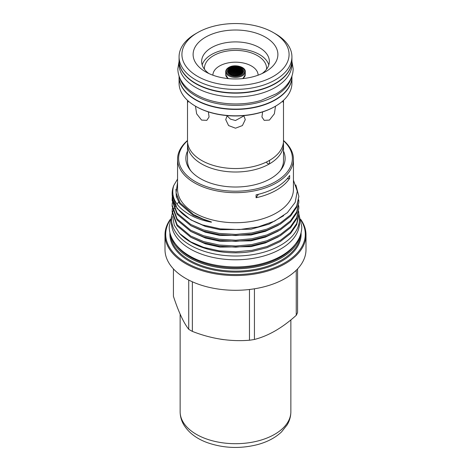 <?xml version="1.0" encoding="UTF-8"?>
<svg xmlns="http://www.w3.org/2000/svg" width="471" height="471" viewBox="0 0 471 471"><rect width="100%" height="100%" fill="white"/><g stroke="black" fill="none" stroke-linecap="round" stroke-linejoin="round"><path stroke-width="0.71" d="M179.074 60.435A56.426 32.581 0 0 0 179.074 60.582A56.426 32.581 0 0 0 195.6 83.62A56.426 32.581 0 0 0 257.095 90.679A56.426 32.581 0 0 0 291.926 60.582A56.426 32.581 0 0 0 291.926 60.435M179.074 60.582L179.074 64.356A56.426 32.581 0 0 0 195.6 87.394A56.426 32.581 0 0 0 257.095 94.453A56.426 32.581 0 0 0 291.926 64.356L291.926 60.582M179.775 77.892A56.426 32.581 0 0 0 195.6 95.807A56.426 32.581 0 0 0 252.921 103.761A56.426 32.581 0 0 0 291.225 77.892M179.074 76.061L179.074 76.543A56.426 32.581 0 0 0 195.6 99.581A56.426 32.581 0 0 0 257.095 106.646A56.426 32.581 0 0 0 291.926 76.543L291.926 76.061M233.186 75.319L232.786 75.054M232.433 74.83L232.032 74.577L232.433 74.83M234.947 75.625L234.546 75.342L234.947 75.625M234.193 75.101L233.793 74.836L234.193 75.101M233.439 74.606L233.039 74.347L233.439 74.606M232.686 74.13L232.285 73.882L232.686 74.13M235.953 75.442L235.553 75.154M235.2 74.913L234.793 74.636L235.2 74.913M234.446 74.4L234.04 74.141L234.446 74.4M233.693 73.918L233.286 73.664L233.693 73.918M236.96 75.283L236.554 74.989L236.96 75.283M236.207 74.742L235.8 74.459L236.207 74.742M235.447 74.218L235.047 73.953L235.447 74.218M234.693 73.723L234.293 73.464L234.693 73.723M233.94 73.246L233.539 73.005L233.94 73.246M237.961 75.148L237.561 74.848L237.961 75.148M237.207 74.589L236.807 74.306L237.207 74.589M236.454 74.059L236.053 73.782L236.454 74.059M235.7 73.553L235.3 73.288L235.7 73.553M234.947 73.064L234.546 72.811L234.947 73.064M238.968 75.03L238.567 74.724L238.968 75.03M238.214 74.465L237.814 74.171L238.214 74.465M237.461 73.918L237.06 73.641L237.461 73.918M236.707 73.399L236.307 73.135L236.707 73.399M235.953 72.905L235.553 72.646L235.953 72.905M235.2 72.428L234.793 72.181L235.2 72.428M234.193 72.599L233.793 72.363L234.193 72.599M232.939 73.452L232.533 73.211L232.939 73.452M231.679 74.365L231.279 74.13L231.679 74.365M239.975 74.936L239.574 74.624M239.221 74.359L238.821 74.059L239.221 74.359M238.467 73.806L238.061 73.517L238.467 73.806M237.714 73.27L237.307 72.999L237.714 73.27M236.96 72.764L236.554 72.499L236.96 72.764M236.207 72.275L235.8 72.028L236.207 72.275M235.447 71.81L235.047 71.574L235.447 71.81M229.518 73.971L229.919 74.194M228.258 72.546L228.665 72.734M229.018 72.905L229.418 73.111L229.018 72.905M229.771 73.293L230.172 73.505L229.771 73.293M227.758 71.58L228.158 71.751L227.758 71.58M228.512 71.91L228.912 72.092L228.512 71.91M229.265 72.257L229.671 72.452L229.265 72.257M230.019 72.628L230.425 72.84L230.019 72.628M230.772 73.029L231.179 73.246L230.772 73.029M228.011 70.98L228.411 71.145M228.765 71.292L229.165 71.468L228.765 71.292M229.518 71.633L229.919 71.822L229.518 71.633M230.272 71.992L230.672 72.193L230.272 71.992M231.025 72.375L231.426 72.593L231.025 72.375M228.258 70.397L228.665 70.556M229.018 70.697L229.418 70.868L229.018 70.697M229.771 71.027L230.172 71.209L229.771 71.027M230.525 71.374L230.925 71.574L230.525 71.374M231.279 71.751L231.679 71.957L231.279 71.751M232.032 72.145L232.433 72.363L232.032 72.145M228.512 69.832L228.912 69.985M229.265 70.126L229.671 70.291L229.265 70.126M230.019 70.444L230.425 70.621L230.019 70.444M230.772 70.78L231.179 70.968L230.772 70.78M231.526 71.139L231.932 71.345L231.526 71.139M232.285 71.527L232.686 71.739L232.285 71.527M228.765 69.296L229.165 69.437M229.518 69.573L229.919 69.732L229.518 69.573M230.272 69.879L230.672 70.049L230.272 69.879M231.025 70.208L231.426 70.391L231.025 70.208M231.779 70.556L232.179 70.75L231.779 70.556M232.533 70.927L232.939 71.139L232.533 70.927M233.286 71.327L233.693 71.545L233.286 71.327M233.039 71.933L233.439 72.157L233.039 71.933M231.779 72.781L232.179 73.011L231.779 72.781M230.525 73.7L230.925 73.923L230.525 73.7M230.272 74.389L230.672 74.624M231.526 73.447L231.932 73.676L231.526 73.447M232.786 72.563L233.186 72.793L232.786 72.563M234.04 71.745L234.446 71.975L234.04 71.745M229.771 69.043L230.172 69.196L229.771 69.043M230.525 69.337L230.925 69.502L230.525 69.337M231.279 69.655L231.679 69.832L231.279 69.655M232.032 69.991L232.433 70.179L232.032 69.991M232.786 70.356L233.186 70.556L232.786 70.356M233.539 70.738L233.94 70.95L233.539 70.738M234.293 71.145L234.693 71.368L234.293 71.145M241.835 69.49L242.235 69.749M241.081 69.025L241.482 69.272L241.081 69.025M242.335 70.473L242.742 70.75M241.582 69.973L241.982 70.238L241.582 69.973M240.828 69.502L241.229 69.749L240.828 69.502M242.088 70.991L242.488 71.268L242.088 70.991M241.329 70.479L241.735 70.75L241.329 70.479M240.575 69.996L240.981 70.25L240.575 69.996M239.821 69.531L240.228 69.779L239.821 69.531M242.589 72.069L242.989 72.369M241.835 71.527L242.235 71.816L241.835 71.527M241.081 71.009L241.482 71.286L241.081 71.009M240.328 70.509L240.728 70.774L240.328 70.509M239.574 70.038L239.975 70.285L239.574 70.038M242.335 72.646L242.742 72.946M241.582 72.087L241.982 72.381L241.582 72.087M240.828 71.557L241.229 71.839L240.828 71.557M240.075 71.05L240.475 71.315L240.075 71.05M239.321 70.562L239.721 70.821L239.321 70.562M238.567 70.102L238.968 70.344L238.567 70.102M241.329 72.669L241.735 72.97L241.329 72.669M240.575 72.128L240.981 72.416L240.575 72.128M239.821 71.61L240.228 71.88L239.821 71.61M239.068 71.109L239.474 71.374L239.068 71.109M238.314 70.638L238.715 70.886L238.314 70.638M241.081 73.276L241.482 73.582L241.081 73.276M240.328 72.722L240.728 73.011L240.328 72.722M239.574 72.187L239.975 72.469L239.574 72.187M238.821 71.68L239.221 71.951L238.821 71.68M238.061 71.198L238.467 71.451L238.061 71.198M237.307 70.732L237.714 70.974L237.307 70.732M237.561 70.185L237.961 70.42L237.561 70.185M238.821 69.584L239.221 69.826L238.821 69.584M240.075 69.049L240.475 69.284L240.075 69.049M240.828 73.9L241.229 74.212M240.075 73.335L240.475 73.635L240.075 73.335M239.321 72.793L239.721 73.076L239.321 72.793M238.567 72.269L238.968 72.546L238.567 72.269M237.814 71.775L238.214 72.034L237.814 71.775M237.06 71.298L237.461 71.551L237.06 71.298M236.307 70.85L236.707 71.086L236.307 70.85M239.821 73.971L240.228 74.271L239.821 73.971M239.068 73.411L239.474 73.706L239.068 73.411M238.314 72.881L238.715 73.164L238.314 72.881M237.561 72.375L237.961 72.646L237.561 72.375M236.807 71.886L237.207 72.145L236.807 71.886M236.053 71.427L236.454 71.669L236.053 71.427M239.221 67.983L238.821 67.771L239.221 67.983M239.975 68.389L239.574 68.171L239.975 68.389M237.461 67.659L237.06 67.465L237.461 67.659M238.214 68.03L237.814 67.83L238.214 68.03M238.968 68.425L238.567 68.213L238.968 68.425M235.7 67.4L235.3 67.229L235.7 67.4M236.454 67.742L236.053 67.553L236.454 67.742M237.207 68.101L236.807 67.906L237.207 68.101M237.961 68.483L237.561 68.277L237.961 68.483M238.715 68.896L238.314 68.672L238.715 68.896M234.693 67.518L234.293 67.347M235.447 67.842L235.047 67.665L235.447 67.842M236.207 68.195L235.8 68.001L236.207 68.195M236.96 68.566L236.554 68.366L236.96 68.566M237.714 68.96L237.307 68.748L237.714 68.96M233.693 67.653L233.286 67.494L233.693 67.653M234.446 67.965L234.04 67.795L234.446 67.965M235.2 68.307L234.793 68.124L235.2 68.307M235.953 68.672L235.553 68.472L235.953 68.672M236.707 69.054L236.307 68.848L236.707 69.054M237.461 69.461L237.06 69.243L237.461 69.461M232.686 67.812L232.285 67.659L232.686 67.812M233.439 68.112L233.039 67.948L233.439 68.112M234.193 68.442L233.793 68.266L234.193 68.442M234.947 68.795L234.546 68.601L234.947 68.795M235.7 69.166L235.3 68.966L235.7 69.166M236.454 69.561L236.053 69.349L236.454 69.561M231.679 67.989L231.279 67.842M232.433 68.283L232.032 68.124L232.433 68.283M233.186 68.601L232.786 68.425L233.186 68.601M233.94 68.937L233.539 68.754L233.94 68.937M234.693 69.302L234.293 69.107L234.693 69.302M235.447 69.684L235.047 69.478L235.447 69.684M236.207 70.091L235.8 69.873L236.207 70.091M237.207 69.985L236.807 69.755L237.207 69.985M238.467 69.384L238.061 69.155L238.467 69.384M239.721 68.843L239.321 68.619L239.721 68.843M240.728 68.819L240.328 68.583L240.728 68.819M239.474 69.325L239.068 69.09L239.474 69.325M238.214 69.891L237.814 69.661L238.214 69.891M236.96 70.52L236.554 70.291L236.96 70.52M231.426 68.472L231.025 68.319L231.426 68.472M232.179 68.778L231.779 68.613L232.179 68.778M232.939 69.107L232.533 68.925L232.939 69.107M233.693 69.455L233.286 69.266L233.693 69.455M234.446 69.832L234.04 69.626L234.446 69.832M235.2 70.226L234.793 70.014L235.2 70.226M235.953 70.644L235.553 70.42L235.953 70.644M230.425 68.684L230.019 68.536M231.179 68.978L230.772 68.819L231.179 68.978M231.932 69.29L231.526 69.119L231.932 69.29M232.686 69.631L232.285 69.449L232.686 69.631M233.439 69.996L233.039 69.796L233.439 69.996M234.193 70.379L233.793 70.173L234.193 70.379M234.947 70.785L234.546 70.568L234.947 70.785M235.7 71.215L235.217 71.103L235.7 71.215M243.242 71.816L242.842 71.521L243.242 71.816M229.742 67.706A8.142 4.698 0 0 0 229.742 74.353A8.142 4.698 0 0 0 241.258 74.353A8.142 4.698 0 0 0 241.258 67.706A8.142 4.698 0 0 0 229.742 67.706M240.716 74.224A7.377 4.263 0 0 0 242.818 71.757A7.377 4.263 0 0 0 238.756 67.388A7.377 4.263 0 0 0 230.284 68.201A7.377 4.263 0 0 0 228.182 71.757A7.377 4.263 0 0 0 233.121 75.242A7.377 4.263 0 0 0 240.716 74.224M242.783 71.898A7.318 4.221 0 0 0 238.62 67.677A7.318 4.221 0 0 0 230.325 68.507A7.318 4.221 0 0 0 228.217 71.898M283.395 142.572A47.989 27.707 180 0 1 283.489 144.309A47.989 27.707 180 0 1 269.559 163.826L269.306 163.967A47.989 27.707 180 0 1 201.57 163.896A47.989 27.707 180 0 1 187.511 144.309A47.989 27.707 180 0 1 187.605 142.572M269.306 163.967L267.41 163.455L266.504 162.212M269.524 160.476L269.559 163.826M266.521 69.284A31.068 17.939 0 0 0 257.466 55.649A31.068 17.939 0 0 0 222.854 51.945A31.068 17.939 0 0 0 204.479 69.284M258.108 75.189A22.608 13.053 0 0 0 251.485 66.011A22.608 13.053 0 0 0 226.887 63.173A22.608 13.053 0 0 0 212.892 75.189M283.489 144.309L283.489 160.682A47.989 27.707 180 0 1 280.015 171.026M227.175 115.607L225.727 119.628L228.588 125.569L235.5 128.194L242.412 125.569L245.273 119.628L243.825 115.607M282.677 101.094L283.153 102.284L283.489 100.488L283.489 140.835A47.989 27.707 180 0 1 269.559 160.352L269.306 160.499A47.989 27.707 180 0 1 201.57 160.428A47.989 27.707 180 0 1 187.511 140.835L187.511 100.488L187.847 102.284L188.323 101.094M262.63 111.898L261.929 116.973L264.19 120.358L269.43 120.081L274.363 113.805L275.517 106.187M195.483 106.187L196.637 113.805L201.57 120.081L206.81 120.358L209.071 116.979L208.37 111.898M275.4 33.771L273.392 32.611A53.582 30.939 180 0 1 273.392 76.361A53.582 30.939 180 0 1 197.608 76.361A53.582 30.939 180 0 1 197.608 32.611A53.582 30.939 180 0 1 273.392 32.611L275.4 33.771A56.426 32.581 180 0 1 291.926 56.808A56.426 32.581 180 0 1 257.095 86.905A56.426 32.581 180 0 1 195.6 79.846A56.426 32.581 180 0 1 179.074 56.808A56.426 32.581 180 0 1 195.6 33.771L197.608 32.611M291.926 56.808L291.926 60.294A56.426 32.581 180 0 1 257.095 90.391A56.426 32.581 180 0 1 195.6 83.326A56.426 32.581 180 0 1 179.074 60.294L179.074 56.808M291.926 76.691A56.426 32.581 180 0 1 291.926 76.832A56.426 32.581 180 0 1 257.095 106.935A56.426 32.581 180 0 1 195.6 99.87A56.426 32.581 180 0 1 179.074 76.832A56.426 32.581 180 0 1 179.074 76.691M275.4 106.258L274.899 106.546A55.719 32.169 180 0 1 196.101 106.546L195.6 106.258A56.426 32.581 0 0 0 275.4 106.258A56.426 32.581 0 0 0 291.926 83.22L291.926 76.832M265.473 37.18A42.39 24.474 0 0 0 205.527 37.18A42.39 24.474 0 0 0 205.527 71.792L205.527 71.792A42.39 24.474 0 0 0 265.473 71.792A42.39 24.474 0 0 0 265.473 37.18M262.117 73.535A33.859 19.547 0 0 0 269.359 61.454A33.859 19.547 0 0 0 259.439 47.63A33.859 19.547 0 0 0 222.542 43.391A33.859 19.547 0 0 0 201.641 61.454A33.859 19.547 0 0 0 208.883 73.535M175.83 244.443A64.197 37.062 0 0 0 190.107 256.978A64.197 37.062 0 0 0 295.17 244.443M299.691 236.907A64.904 37.474 180 0 1 255.812 266.945A64.904 37.474 180 0 1 189.607 257.849A64.904 37.474 180 0 1 171.309 236.907M170.031 220.293A69.796 40.294 0 0 0 186.151 262.747A69.796 40.294 0 0 0 273.139 268.187A69.796 40.294 0 0 0 300.969 220.293M300.71 219.362A70.503 40.706 180 0 1 306.003 234.835A70.503 40.706 180 0 1 262.482 272.444A70.503 40.706 180 0 1 185.645 263.619A70.503 40.706 180 0 1 164.997 234.835A70.503 40.706 180 0 1 170.29 219.362M192.356 281.788L192.356 331.39A63.626 36.732 180 0 1 190.508 330.365A63.626 36.732 180 0 1 188.73 329.294L188.73 280.051M187.511 140.735A56.873 32.835 0 0 0 195.282 181.576A56.873 32.835 0 0 0 271.084 183.973A56.873 32.835 0 0 0 283.489 140.735M283.489 140.488A57.939 33.453 180 0 1 293.439 159.233A57.939 33.453 180 0 1 257.672 190.137A57.939 33.453 180 0 1 194.529 182.883A57.939 33.453 180 0 1 177.561 159.233A57.939 33.453 180 0 1 187.511 140.488M298.738 211.479L298.861 214.959L296.701 224.655L290.513 233.563L280.304 241.541L266.927 247.693L251.897 251.49L245.927 252.321A63.361 36.579 180 0 1 190.696 242.106A63.361 36.579 180 0 1 179.692 233.557L174.299 225.256L172.639 216.519M306.003 234.835L306.003 249.589A70.503 40.706 180 0 1 262.482 287.198A70.503 40.706 180 0 1 185.645 278.373A70.503 40.706 180 0 1 164.997 249.589L164.997 234.835M297.572 268.894L297.572 312.456A63.626 36.732 180 0 1 296.247 315.317L296.247 270.254M254.434 288.8L254.434 339.456C268.335 335.953 282.276 327.904 296.247 315.317M254.434 339.456A63.626 36.732 180 0 1 249.477 340.227L249.477 289.488M192.356 331.39C211.349 338.849 230.384 341.793 249.477 340.227M283.489 151.05A49.626 28.654 180 0 1 280.804 170.06A49.626 28.654 180 0 1 200.405 178.621A49.626 28.654 180 0 1 190.196 170.06A49.626 28.654 180 0 1 187.511 151.05M190.985 171.026A47.989 27.707 180 0 1 187.511 160.682L187.511 144.309M298.861 213.81L296.701 223.513L290.513 232.421L280.304 240.393L266.927 246.545L251.897 250.342L235.788 251.82L219.103 250.831L203.572 247.346L190.696 241.847L179.692 233.557M172.139 193.693L172.139 194.641L177.09 208.435L190.696 219.774L202.477 224.914A63.361 36.579 180 0 1 190.696 219.563A63.361 36.579 180 0 1 172.139 193.693A63.361 36.579 180 0 1 173.734 185.55L177.561 179.057M295.853 184.962L298.861 196.395L296.701 206.098L290.513 215.006L280.304 222.977L266.927 229.13L251.897 232.933L235.788 234.405L219.103 233.416L203.572 229.93L190.696 224.431L177.09 213.092L172.139 199.298L172.274 196.966M172.139 199.298L172.139 200.446L177.09 214.234L190.696 225.58L203.572 231.078L219.103 234.564L235.788 235.553L251.897 234.075L266.927 230.278L280.304 224.125L290.513 216.148L296.701 207.246L298.861 196.395M298.738 199.869L298.861 202.2L296.701 211.903L290.513 220.811L280.304 228.782L266.927 234.935L251.897 238.738L235.788 240.21L219.103 239.221L203.572 235.735L190.696 230.237L177.09 218.897L172.139 205.103L172.274 202.771M172.139 205.103L172.139 206.251L177.09 220.039L190.696 231.385L203.572 236.884L219.103 240.363L235.788 241.358L251.897 239.88L266.927 236.083L280.304 229.93L290.513 221.953L296.701 213.051L298.861 202.2M298.738 205.674L298.861 208.005L296.701 217.708L290.513 226.616L280.304 234.587L266.927 240.74L251.897 244.543L235.788 246.015L219.103 245.026L203.572 241.541L190.696 236.042L177.09 224.702L172.139 210.908L172.274 208.576M172.139 210.908L172.139 212.056L177.09 225.845L190.696 237.184L203.572 242.689L219.103 246.168L235.788 247.163L251.897 245.685L266.927 241.888L280.304 235.735L290.513 227.758L296.701 218.85L298.861 208.005M293.439 159.233L293.439 189.271A57.939 33.453 180 0 1 257.672 220.175A57.939 33.453 180 0 1 194.529 212.921A57.939 33.453 180 0 1 177.561 189.271L177.561 159.233M177.561 182.306L176.066 192.863L180.134 202.907L193.563 214.599L203.148 219.115L211.226 221.87C211.856 222.247 211.402 222.265 209.872 221.912C203.448 220.611 197.696 218.721 192.615 216.242C176.548 207.923 170.255 197.69 173.734 185.55M202.477 224.914L220.334 228.894L239.445 229.577L258.12 226.922L274.605 221.111L287.357 212.668L295.17 202.395L297.278 191.226L293.439 180.199M258.52 194.282A53.317 30.786 0 0 0 256.083 197.755A57.939 33.453 0 0 0 289.659 178.368A53.317 30.786 0 0 0 286.98 178.939M256.083 197.755L256.083 194.853A57.939 33.453 0 0 0 289.659 175.465L289.659 178.368M172.203 213.675A63.979 36.938 0 0 0 171.521 219.074A63.979 36.938 0 0 0 190.26 245.197A63.979 36.938 0 0 0 259.986 253.204A63.979 36.938 0 0 0 299.479 219.074A63.979 36.938 0 0 0 298.861 213.94M171.521 219.074L171.521 222.848A63.979 36.938 0 0 0 190.26 248.971A63.979 36.938 0 0 0 259.986 256.978A63.979 36.938 0 0 0 299.479 222.848L299.479 219.074M202.171 64.892A33.859 19.547 180 0 1 225.356 49.679A33.859 19.547 180 0 1 259.439 54.506A33.859 19.547 180 0 1 268.829 64.892M226.834 115.578L230.419 119.122L235.5 120.505L244.007 115.842M178.656 202.124A63.979 36.938 0 0 0 177.414 203.584M175.553 206.168A63.979 36.938 0 0 0 174.246 208.406M173.97 208.947A63.979 36.938 0 0 0 173.04 211.073M172.851 211.573A63.979 36.938 0 0 0 172.292 213.357M173.428 268.894L173.428 296.318C178.515 311.802 183.619 322.794 188.73 329.294M196.101 106.546L195.6 106.258A56.426 32.581 0 0 1 179.074 83.22L179.074 76.832M220.404 339.161A55.36 31.963 0 0 0 223.831 339.656M229 67.43A9.19 5.305 0 0 0 229 74.936A9.19 5.305 0 0 0 242 74.936A9.19 5.305 0 0 0 242 67.43A9.19 5.305 0 0 0 229 67.43M228.588 75.749A9.773 5.646 180 0 1 225.727 71.757C225.75 70.073 226.757 68.631 228.735 67.441C234.464 63.779 245.844 66.776 245.273 71.757A9.773 5.646 180 0 1 242.412 75.749A9.773 5.646 180 0 1 228.588 75.749M242.447 78.628A9.773 5.646 0 0 0 245.273 74.659L242.877 78.586M228.123 78.586L225.727 74.659A9.773 5.646 0 0 0 228.553 78.628M301.063 232.745A65.616 37.886 180 0 1 261.817 268.959A65.616 37.886 180 0 1 189.101 261.046A65.616 37.886 180 0 1 169.937 232.745M170.643 235.164A64.904 37.474 0 0 0 189.607 260.175A64.904 37.474 0 0 0 259.138 268.576A64.904 37.474 0 0 0 300.357 235.164M191.114 237.413L205.385 243.843L220.034 247.116L250.966 246.633L265.491 242.912L278.332 236.866M191.114 231.608L205.385 238.043L220.034 241.311L250.966 240.828L265.491 237.107L278.332 231.061M176.955 196.678L176.649 197.596M191.114 225.809L205.385 232.238L220.034 235.506L250.966 235.023L265.491 231.302L278.332 225.256M191.114 220.004L205.385 226.433L220.034 229.701L250.966 229.218L268.935 224.19L283.636 215.706M175.924 189.201L176.325 196.442L179.545 203.554L193.251 215.453L209.872 221.912M290.86 411.731C290.825 416.34 289.612 420.685 287.228 424.765L281.581 431.872C275.441 437.665 267.516 441.88 257.814 444.53C240.504 448.957 223.672 448.333 207.317 442.646C196.648 438.754 188.824 432.837 183.849 424.895C181.412 420.786 180.175 416.393 180.14 411.731A55.36 31.963 0 0 0 205.603 438.636A55.36 31.963 0 0 0 262.053 439.779A55.36 31.963 0 0 0 290.86 411.731L290.86 319.915M291.926 61.36L293.156 68.707C293.139 72.569 292.185 76.278 290.295 79.834C287.328 85.298 282.659 89.949 276.289 93.794L261.27 100.323C240.181 106.829 212.686 104.421 195.695 94.377C188.977 90.514 184.037 85.781 180.888 80.176C178.88 76.52 177.867 72.699 177.844 68.707L179.074 61.36M171.856 215.3L169.207 226.71C169.224 231.067 170.302 235.259 172.445 239.292C176.001 245.838 181.718 251.373 189.589 255.906C209.142 267.475 240.928 270.26 265.25 262.747C271.679 260.822 277.443 258.314 282.541 255.235C289.848 250.825 295.187 245.509 298.555 239.292C300.698 235.259 301.776 231.067 301.793 226.71L299.144 215.3M245.273 74.659L245.273 71.757M225.727 74.659L225.727 71.757M180.14 411.731L180.14 314.157"/></g></svg>
